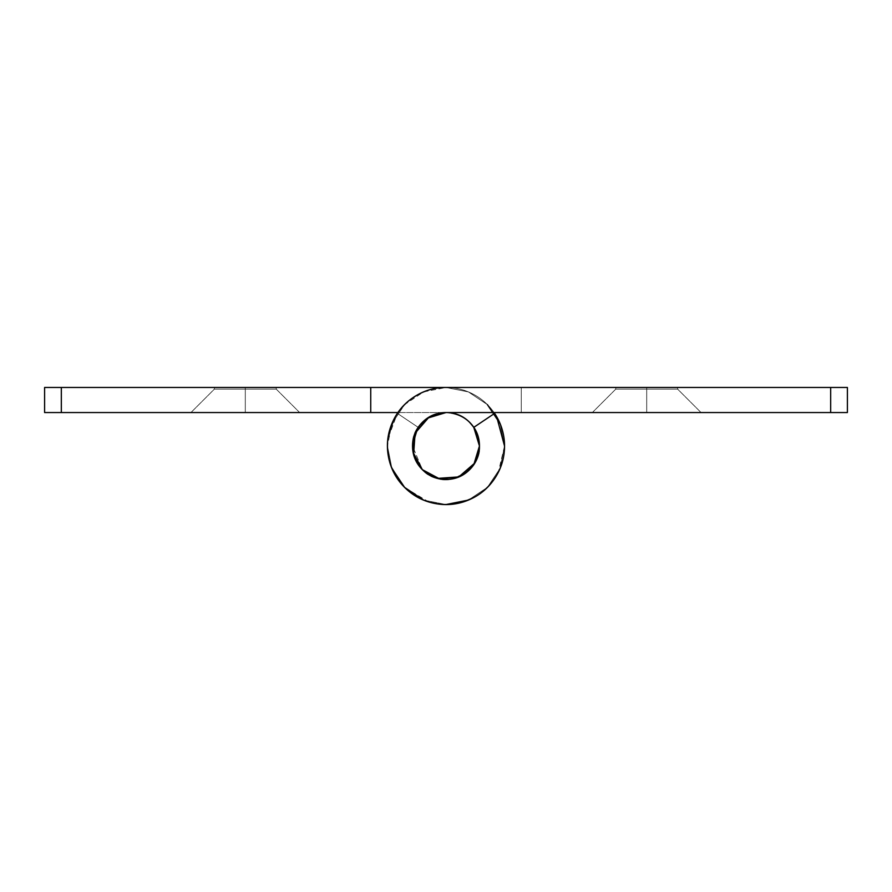 <?xml version="1.0" encoding="UTF-8"?>
<svg xmlns="http://www.w3.org/2000/svg" width="892" height="892" viewBox="0 0 892 892"><rect width="100%" height="100%" fill="white"/><g stroke="black" fill="none" stroke-linecap="round" stroke-linejoin="round"><path stroke-width="0.67" stroke-dasharray="4.46 3.34" d="M646.7 389.135L646.7 387.462L615.759 387.462L646.7 387.462L615.759 387.462L646.7 387.462L646.7 389.135L615.759 389.135L646.7 389.135L615.759 389.135L646.7 389.135L646.7 412.55L592.344 412.55L646.7 412.55L592.344 412.55L646.7 412.55L646.7 389.135L615.759 389.135L646.7 389.135L615.759 389.135L646.7 389.135L646.7 387.462L615.759 387.462L646.7 387.462L615.759 387.462L646.7 387.462L646.7 389.135L615.759 389.135L646.7 389.135L615.759 389.135L646.7 389.135L646.7 412.55L592.344 412.55L646.7 412.55L592.344 412.55L646.7 412.55L646.7 389.135L615.759 389.135L646.7 389.135L615.759 389.135L646.7 389.135L646.7 387.462L615.759 387.462L646.7 387.462L615.759 387.462L646.7 387.462L646.7 389.135L615.759 389.135L646.7 389.135L615.759 389.135L646.7 389.135L646.7 412.55L592.344 412.55L646.7 412.55L592.344 412.55L646.7 412.55L646.7 389.135L615.759 389.135L677.641 389.135L646.7 389.135L677.641 389.135L646.7 389.135L646.7 412.55L592.344 412.55L701.056 412.55L592.344 412.55L701.056 412.55L592.344 412.55L701.056 412.55L646.7 412.55L701.056 412.55L646.7 412.55L701.056 412.55L646.7 412.55L646.7 389.135L677.641 389.135L646.7 389.135L677.641 389.135L646.7 389.135L646.7 387.462L677.641 387.462L615.759 387.462L677.641 387.462L615.759 387.462L677.641 387.462L615.759 387.462L677.641 387.462L646.7 387.462L677.641 387.462L646.7 387.462L646.7 389.135L677.641 389.135L646.7 389.135L677.641 389.135L646.7 389.135L646.7 412.55L701.056 412.55L646.7 412.55L701.056 412.55L646.7 412.55L646.7 389.135L677.641 389.135L646.7 389.135L677.641 389.135L646.7 389.135L646.7 387.462L677.641 387.462L646.7 387.462L677.641 387.462L646.7 387.462L646.7 389.135L677.641 389.135L646.7 389.135L677.641 389.135L646.7 389.135L646.7 412.55L701.056 412.55L646.7 412.55L701.056 412.55L646.7 412.55L646.7 389.135L677.641 389.135L646.7 389.135L677.641 389.135L646.7 389.135L646.7 387.462L677.641 387.462L646.7 387.462L677.641 387.462L646.7 387.462L646.7 389.135M496.666 416.664L494.614 413.386A58.538 58.538 0 0 1 428.952 501.995A58.538 58.538 0 0 1 397.386 413.386L418.225 427.368L412.55 446L422.351 469.649L437.66 478.391L458.8 476.908L474.812 463.004L479.45 446C482.193 465.68 454.296 486.352 436.255 478C422.25 473.574 414.345 462.915 412.55 446A33.45 33.45 0 0 1 446 412.55C436.768 412.55 428.874 415.817 422.351 422.351C415.817 428.874 412.55 436.768 412.55 446A33.45 33.45 0 0 1 446 412.55L521.263 412.55L521.263 387.462L446 387.462A58.538 58.538 0 0 0 387.462 446A58.538 58.538 0 0 0 446 504.538A58.538 58.538 0 0 0 504.538 446A58.538 58.538 0 0 1 446 504.538A58.538 58.538 0 0 1 387.462 446A58.538 58.538 0 0 1 446 387.462A58.538 58.538 0 0 0 387.462 446A58.538 58.538 0 0 0 446 504.538A58.538 58.538 0 0 0 504.538 446A58.538 58.538 0 0 1 446 504.538A58.538 58.538 0 0 1 387.462 446A58.538 58.538 0 0 1 446 387.462A58.538 58.538 0 0 0 387.462 446A58.538 58.538 0 0 0 446 504.538A58.538 58.538 0 0 0 494.614 413.386A58.538 58.538 0 0 1 504.538 446A58.538 58.538 0 0 0 494.614 413.386L473.775 427.368L479.45 446L473.775 427.368L479.45 446L473.775 427.368L494.614 413.386A58.538 58.538 0 0 1 504.538 446A58.538 58.538 0 0 0 494.614 413.386L473.775 427.368L479.45 446L473.775 427.368L494.614 413.386L473.775 427.368A33.45 33.45 0 0 1 479.45 446L474.812 463.004L458.8 476.908L437.66 478.391L422.351 469.649L413.609 454.34L415.092 433.2L428.996 417.188L446 412.55L847.4 412.55L847.4 387.462L446 387.462C434.159 387.462 423.321 390.752 413.475 397.33C403.63 403.909 396.449 412.662 391.923 423.6C387.384 434.538 386.281 445.81 388.589 457.418C390.897 469.036 396.238 479.026 404.611 487.389C412.974 495.762 422.964 501.103 434.582 503.411C446.19 505.719 457.462 504.616 468.4 500.077C479.338 495.551 488.091 488.37 494.67 478.525C501.248 468.679 504.538 457.841 504.538 446L500.077 468.4L487.389 487.389L468.4 500.077L446 504.538L423.6 500.077L404.611 487.389L391.923 468.4L387.462 446L391.923 423.6L404.611 404.611L423.6 391.923L446 387.462L521.263 387.462L521.263 412.55L446 412.55L428.996 417.188L415.092 433.2L413.609 454.34L422.351 469.649L437.66 478.391L458.8 476.908L474.812 463.004L479.45 446L474.812 463.004L458.8 476.908L437.66 478.391L422.351 469.649L413.609 454.34L415.092 433.2L428.996 417.188L446 412.55L830.675 412.55L830.675 387.462L446 387.462C434.159 387.462 423.321 390.752 413.475 397.33C403.63 403.909 396.449 412.662 391.923 423.6C387.384 434.538 386.281 445.81 388.589 457.418C390.897 469.036 396.238 479.026 404.611 487.389C412.974 495.762 422.964 501.103 434.582 503.411C446.19 505.719 457.462 504.616 468.4 500.077C479.338 495.551 488.091 488.37 494.67 478.525C501.248 468.679 504.538 457.841 504.538 446A58.538 58.538 0 0 0 494.614 413.386A58.538 58.538 0 0 1 504.538 446L500.077 468.4L496.721 475.246L500.077 468.4L487.389 487.389L468.4 500.077L446 504.538L438.385 504.047L446 504.538L423.6 500.077L404.622 487.411M422.351 422.351C415.817 428.874 412.55 436.768 412.55 446C412.55 455.232 415.817 463.126 422.351 469.649C415.817 463.126 412.55 455.232 412.55 446C412.55 455.232 415.817 463.126 422.351 469.649C428.874 476.183 436.768 479.45 446 479.45C455.232 479.45 463.126 476.183 469.649 469.649C476.183 463.126 479.45 455.232 479.45 446C482.193 465.68 454.296 486.352 436.255 478C422.25 473.574 414.345 462.915 412.55 446C414.345 462.915 422.25 473.574 436.255 478C454.296 486.352 482.193 465.68 479.45 446L473.808 464.587L458.8 476.908L439.477 478.803L422.351 469.649C415.817 463.126 412.55 455.232 412.55 446C412.55 455.232 415.817 463.126 422.351 469.649L413.197 452.523L415.092 433.2L427.413 418.192L446 412.55C466.17 414.68 477.32 425.83 479.45 446A33.45 33.45 0 0 0 446 412.55A33.45 33.45 0 0 0 412.55 446A33.45 33.45 0 0 1 418.225 427.368L412.55 446C412.55 455.232 415.817 463.126 422.351 469.649C428.874 476.183 436.768 479.45 446 479.45C455.232 479.45 463.126 476.183 469.649 469.649C476.183 463.126 479.45 455.232 479.45 446C482.193 465.68 454.296 486.352 436.255 478C416.631 474.89 404.979 442.187 418.225 427.368A33.45 33.45 0 0 0 412.55 446L418.225 427.368L397.386 413.386A58.538 58.538 0 0 0 387.462 446L387.953 453.615L387.462 446A58.538 58.538 0 0 1 397.386 413.386L418.225 427.368A33.45 33.45 0 0 0 412.55 446L422.351 469.649L437.66 478.391L458.8 476.908L474.812 463.004L479.45 446L473.808 464.587L458.8 476.908L439.477 478.803L422.351 469.649L413.197 452.523L415.092 433.2L427.413 418.192L446 412.55C436.768 412.55 428.874 415.817 422.351 422.351C428.874 415.817 436.768 412.55 446 412.55L521.263 412.55L521.263 387.462L521.263 412.55L446 412.55C466.17 414.68 477.32 425.83 479.45 446A33.45 33.45 0 0 0 473.775 427.368L494.614 413.386L473.775 427.368A33.45 33.45 0 0 1 479.45 446L473.808 464.587L458.8 476.908L439.477 478.803L422.351 469.649C428.874 476.183 436.768 479.45 446 479.45C455.232 479.45 463.126 476.183 469.649 469.649C476.183 463.126 479.45 455.232 479.45 446A33.45 33.45 0 0 0 473.775 427.368L494.614 413.386A58.538 58.538 0 0 1 446 504.538A58.538 58.538 0 0 1 387.462 446L391.911 423.622M847.4 412.55L830.675 412.55L830.675 387.462L847.4 387.462L847.4 412.55M391.923 423.6C387.384 434.538 386.281 445.81 388.589 457.418C390.897 469.036 396.238 479.026 404.611 487.389L391.923 468.4L387.462 446A58.538 58.538 0 0 1 397.386 413.386L418.225 427.368L397.386 413.386A58.538 58.538 0 0 0 446 504.538A58.538 58.538 0 0 0 504.538 446L500.077 468.4L487.389 487.389L492.429 481.658L487.389 487.389L468.4 500.077C479.338 495.551 488.091 488.37 494.67 478.525C501.248 468.679 504.538 457.841 504.538 446A58.538 58.538 0 0 0 446 387.462L521.263 387.462L521.263 412.55L521.263 387.462L446 387.462C434.159 387.462 423.321 390.752 413.475 397.33C403.63 403.909 396.449 412.662 391.923 423.6L404.611 404.611L410.342 399.571M423.6 500.077L430.825 502.542L423.6 500.077L404.611 487.389C412.974 495.762 422.964 501.103 434.582 503.411C446.19 505.719 457.462 504.616 468.4 500.077L446 504.538L423.6 500.077L404.611 487.389L391.923 468.4L389.458 461.175L391.923 468.4L387.462 446A58.538 58.538 0 0 0 446 504.538A58.538 58.538 0 0 0 504.538 446A58.538 58.538 0 0 0 446 387.462L370.738 387.462L446 387.462A58.538 58.538 0 0 1 504.538 446L500.077 468.4L504.538 446L500.077 423.6L504.538 446A58.538 58.538 0 0 0 446 387.462L468.4 391.923L487.389 404.611L500.077 423.6L504.538 446L498.282 472.336L495.183 477.755M416.754 395.279L423.6 391.923L445.978 387.462L468.4 391.923L487.389 404.611L500.077 423.6L487.389 404.611L468.4 391.923L446 387.462L370.738 387.462L446 387.462L468.4 391.923L487.389 404.611M419.407 425.662L412.818 441.573M412.55 446A33.45 33.45 0 0 0 446 479.45A33.45 33.45 0 0 0 479.45 446C479.45 455.232 476.183 463.126 469.649 469.649C476.183 463.126 479.45 455.232 479.45 446C479.45 455.232 476.183 463.126 469.649 469.649C463.126 476.183 455.232 479.45 446 479.45C455.232 479.45 463.126 476.183 469.649 469.649C463.126 476.183 455.232 479.45 446 479.45C436.768 479.45 428.874 476.183 422.351 469.649C428.874 476.183 436.768 479.45 446 479.45C436.768 479.45 428.874 476.183 422.351 469.649L413.197 452.523L415.092 433.2L427.413 418.192L446 412.55L44.6 412.55L44.6 387.462L370.738 387.462L61.325 387.462L61.325 412.55L370.738 412.55L370.738 387.462L370.738 412.55L370.738 387.462L446 387.462L370.738 387.462L370.738 412.55L370.738 387.462L370.738 412.55L370.738 387.462L370.738 412.55L370.738 387.462L370.738 412.55L446 412.55C455.232 412.55 463.126 415.817 469.649 422.351C463.126 415.817 455.232 412.55 446 412.55L397.899 412.55L446 412.55C455.232 412.55 463.126 415.817 469.649 422.351C463.126 415.817 455.232 412.55 446 412.55C466.17 414.68 477.32 425.83 479.45 446C477.32 425.83 466.17 414.68 446 412.55C455.232 412.55 463.126 415.817 469.649 422.351C476.183 428.874 479.45 436.768 479.45 446C479.45 436.768 476.183 428.874 469.649 422.351C476.183 428.874 479.45 436.768 479.45 446C479.45 436.768 476.183 428.874 469.649 422.351M521.263 412.55L521.263 387.462L521.263 412.55M245.3 389.135L245.3 412.55L190.944 412.55L245.3 412.55L190.944 412.55L245.3 412.55L245.3 389.135L214.359 389.135L245.3 389.135L214.359 389.135L245.3 389.135L245.3 387.462L214.359 387.462L245.3 387.462L214.359 387.462L245.3 387.462L245.3 389.135L214.359 389.135L245.3 389.135L214.359 389.135L245.3 389.135L245.3 412.55L190.944 412.55L245.3 412.55L190.944 412.55L245.3 412.55L245.3 389.135L214.359 389.135L245.3 389.135L214.359 389.135L245.3 389.135L245.3 387.462L214.359 387.462L245.3 387.462L214.359 387.462L245.3 387.462L245.3 389.135L214.359 389.135L245.3 389.135L214.359 389.135L245.3 389.135L245.3 412.55L190.944 412.55L245.3 412.55L190.944 412.55L245.3 412.55L245.3 389.135L214.359 389.135L245.3 389.135L214.359 389.135L245.3 389.135L245.3 387.462L214.359 387.462L245.3 387.462L214.359 387.462L245.3 387.462L245.3 389.135L214.359 389.135L276.241 389.135L245.3 389.135L276.241 389.135L245.3 389.135L245.3 387.462L214.359 387.462L276.241 387.462L214.359 387.462L276.241 387.462L214.359 387.462L276.241 387.462L245.3 387.462L276.241 387.462L245.3 387.462L276.241 387.462L245.3 387.462L245.3 389.135L276.241 389.135L245.3 389.135L276.241 389.135L245.3 389.135L245.3 412.55L299.656 412.55L190.944 412.55L299.656 412.55L190.944 412.55L299.656 412.55L190.944 412.55L299.656 412.55L245.3 412.55L299.656 412.55L245.3 412.55L245.3 389.135L276.241 389.135L245.3 389.135L276.241 389.135L245.3 389.135L245.3 387.462L276.241 387.462L245.3 387.462L276.241 387.462L245.3 387.462L245.3 389.135L276.241 389.135L245.3 389.135L276.241 389.135L245.3 389.135L245.3 412.55L299.656 412.55L245.3 412.55L299.656 412.55L245.3 412.55L245.3 389.135L276.241 389.135L245.3 389.135L276.241 389.135L245.3 389.135L245.3 387.462L276.241 387.462L245.3 387.462L276.241 387.462L245.3 387.462L245.3 389.135L276.241 389.135L245.3 389.135L276.241 389.135L245.3 389.135L245.3 412.55L299.656 412.55L245.3 412.55L299.656 412.55L245.3 412.55L245.3 389.135M61.325 412.55L44.6 412.55L44.6 387.462L61.325 387.462L61.325 412.55M468.4 500.077L487.389 487.389L468.4 500.077L446 504.538M404.611 487.389L391.923 468.4M388.533 434.627L387.462 446A58.538 58.538 0 0 1 397.386 413.386L418.225 427.368L397.386 413.386L387.92 438.741L387.641 450.839M389.168 460.071L390.852 465.646L402.102 484.746M405.035 487.812L428.952 501.995L435.062 503.512M441.217 504.359L455.968 503.679L463.505 501.873M473.507 497.691L480.844 493.031L490.611 483.932M473.819 427.335L479.45 446L475.871 461.041L465.914 472.872L451.698 478.959L436.255 478L422.908 470.195L414.49 457.228L412.806 441.852L418.225 427.368L397.386 413.386L394.387 418.337M500.077 423.6L504.538 446M615.759 387.462L615.759 389.135L592.344 412.55L615.759 389.135L615.759 387.462L615.759 389.135L592.344 412.55M701.056 412.55L677.641 389.135L677.641 387.462L677.641 389.135L701.056 412.55L677.641 389.135L677.641 387.462M190.944 412.55L214.359 389.135L214.359 387.462L214.359 389.135L190.944 412.55L214.359 389.135L214.359 387.462M276.241 387.462L276.241 389.135L299.656 412.55L276.241 389.135L276.241 387.462L276.241 389.135L299.656 412.55"/><path stroke-width="1.34" d="M504.538 446A58.538 58.538 0 0 0 494.614 413.386L473.775 427.368L494.614 413.386A58.538 58.538 0 0 1 446 504.538A58.538 58.538 0 0 1 387.462 446A58.538 58.538 0 0 1 446 387.462L847.4 387.462L847.4 412.55L446 412.55L830.675 412.55L830.675 387.462L446 387.462C434.159 387.462 423.321 390.752 413.475 397.33C403.63 403.909 396.449 412.662 391.923 423.6C387.384 434.538 386.281 445.81 388.589 457.418C390.897 469.036 396.238 479.026 404.611 487.389C412.974 495.762 422.964 501.103 434.582 503.411C446.19 505.719 457.462 504.616 468.4 500.077C479.338 495.551 488.091 488.37 494.67 478.525C501.248 468.679 504.538 457.841 504.538 446L496.666 416.664M412.818 441.573L412.55 446A33.45 33.45 0 0 1 446 412.55A33.45 33.45 0 0 1 479.45 446A33.45 33.45 0 0 0 473.775 427.368L479.45 446L474.812 463.004L458.8 476.908L437.66 478.391L422.351 469.649L413.609 454.34L415.092 433.2L428.996 417.188L446 412.55C436.768 412.55 428.874 415.817 422.351 422.351L419.407 425.662M469.649 422.351C476.183 428.874 479.45 436.768 479.45 446A33.45 33.45 0 0 1 446 479.45A33.45 33.45 0 0 1 412.55 446C412.55 455.232 415.817 463.126 422.351 469.649C428.874 476.183 436.768 479.45 446 479.45C455.232 479.45 463.126 476.183 469.649 469.649C476.183 463.126 479.45 455.232 479.45 446L473.808 464.587L458.8 476.908L439.477 478.803L422.351 469.649L413.197 452.523L415.092 433.2L427.413 418.192L446 412.55C455.232 412.55 463.126 415.817 469.649 422.351L473.819 427.335M830.675 412.55L847.4 412.55L847.4 387.462L830.675 387.462L830.675 412.55M496.721 475.246L492.429 481.658L496.721 475.246M438.385 504.047L430.825 502.542L438.385 504.047M404.622 487.411L391.923 468.4M389.458 461.175L387.953 453.615L389.458 461.175M410.342 399.571L416.754 395.279M445.978 387.462L44.6 387.462L44.6 412.55L397.899 412.55L370.738 412.55L370.738 387.462L61.325 387.462L61.325 412.55L370.738 412.55L370.738 387.462L446 387.462M44.6 412.55L61.325 412.55L61.325 387.462L44.6 387.462L44.6 412.55M387.641 450.839L389.168 460.071M402.102 484.746L405.035 487.812M435.062 503.512L441.217 504.359M463.505 501.873L473.507 497.691M490.611 483.932L495.183 477.755M487.389 404.611L500.077 423.6M468.4 500.077L446 504.538M423.6 500.077L404.611 487.389M388.533 434.627L394.387 418.337M422.351 422.351C415.817 428.874 412.55 436.768 412.55 446"/></g></svg>
